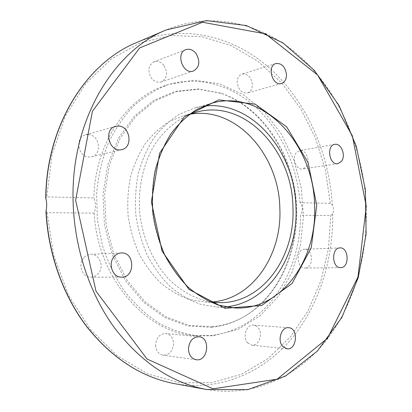 <?xml version="1.0" encoding="UTF-8"?>
<svg xmlns="http://www.w3.org/2000/svg" width="412" height="412" viewBox="0 0 412 412"><rect width="100%" height="100%" fill="white"/><g stroke="black" fill="none" stroke-linecap="round" stroke-linejoin="round"><path stroke-width="0.31" stroke-dasharray="2.06 1.54" d="M203.214 106.245L194.346 108.052L179.38 114.279C169.893 120.314 161.391 128.194 153.882 137.912C147.125 148.557 141.919 160.448 138.278 173.576C135.646 187.182 134.858 201.102 135.909 215.337C138.025 229.453 141.872 242.853 147.445 255.543C153.897 267.548 161.597 277.992 170.542 286.886C180.013 294.704 190.04 300.508 200.629 304.298L216.599 307.069L225.647 306.868M163.852 65.317C160.896 61.826 157.595 60.646 153.949 61.764C148.129 65.508 147.367 71.044 151.662 78.378C154.552 81.73 157.755 82.915 161.272 81.931C167.267 78.306 168.132 72.77 163.852 65.317M88.508 134.606L85.428 134.909C74.696 137.32 77.842 157.003 88.946 157.013L91.495 156.787C102.449 154.757 99.781 134.899 88.508 134.606M83.724 257.83C77.477 264.499 82.395 277.585 90.923 277.132C93.854 277.07 96.336 275.855 98.375 273.491C104.612 266.641 99.39 253.504 90.676 254.307C87.972 254.472 85.655 255.646 83.724 257.83M155.556 345.282C156.03 350.875 158.532 354.181 163.064 355.196C169.45 355.005 172.952 351.076 173.581 343.407C173.086 337.696 170.491 334.389 165.794 333.483C159.593 333.813 156.184 337.747 155.556 345.282M247.602 342.846L251.887 345.189C258.978 346.338 263.443 333.272 258.005 327.55L255.919 325.846L253.493 325.13C246.52 324.146 242.122 337.181 247.602 342.846M305.179 268.047C313.985 268.099 313.269 248.616 304.504 249.26L304.432 249.26C295.682 249.1 296.274 268.629 305.019 268.052L305.179 268.047M306.348 166.597C310.864 161.041 305.946 149.072 299.715 150.576L296.192 152.873C291.624 158.347 296.475 170.357 302.65 168.977L306.348 166.597M252.365 84.496C251.222 77.029 247.772 73.542 242.014 74.036C238.857 75.262 237.25 78.074 237.199 82.462C238.332 89.868 241.736 93.375 247.396 92.978C250.661 91.794 252.319 88.966 252.365 84.496M188.902 114.691C175.352 120.757 163.868 130.846 154.443 144.952C142.866 164.378 137.515 189.602 139.951 214.889C143.16 240.083 153.949 263.5 169.533 279.892C181.841 291.572 195.267 298.87 209.826 301.795M190.179 114.186L183.989 115.52L169.718 121.334C160.665 126.989 152.558 134.379 145.395 143.505C138.942 153.506 133.977 164.671 130.491 177C127.967 189.778 127.2 202.843 128.178 216.202C130.177 229.448 133.812 242.024 139.091 253.926C145.215 265.184 152.528 274.974 161.025 283.302C170.027 290.62 179.57 296.037 189.644 299.555L204.852 302.068L211.181 302.006M45.974 211.572L47.056 212.643L94.157 213.133C95.991 207.761 95.893 202.709 93.854 197.966L46.798 196.89L45.747 197.786M213.308 335.775L238.182 329.296L260.224 315.757L278.388 296.352L291.923 272.435L300.369 245.413L303.484 216.671L301.229 187.594L293.72 159.537L281.242 133.833L264.267 111.812L243.466 94.75L219.761 83.857L194.346 80.16L168.688 84.403C156.179 89.255 144.488 96.454 133.622 106.002C123.451 116.817 114.871 129.523 107.877 144.112C101.991 159.578 98.236 175.996 96.614 193.377L97.366 219.648L102.439 245.434C107.856 262.032 115.144 277.219 124.306 290.996C134.343 303.685 145.524 314.181 157.832 322.483C170.537 329.389 183.531 333.828 196.802 335.801L213.308 335.775M94.157 213.133C97.685 278.193 145.647 332.541 193.923 335.523L210.393 335.502C263.598 330.414 301.038 274.057 300.477 215.265L330.733 215.579L332.664 213.931C333.905 210.795 333.792 207.777 332.319 204.877L330.269 203.379L300.029 202.683C302.872 206.639 303.021 210.831 300.477 215.265M300.029 202.683C297.155 166.33 281.453 131.129 256.563 107.862C231.611 84.862 197.683 75.041 165.943 85.31C126.953 97.304 94.94 143.551 93.854 197.966M211.268 327.288C223.484 326.072 234.84 322.277 245.336 315.901C281.391 293.679 300.436 244.78 295.172 197.528C289.868 150.282 260.492 106.796 220.42 93.086L198.11 88.925L175.419 91.294L153.65 100.477L134.214 116.318L118.512 138.149L107.784 164.769L102.959 194.479L104.494 225.22L112.316 254.801L125.794 281.154L143.86 302.526L165.135 317.698L188.099 325.99L211.268 327.288M212.371 326.695C224.519 325.485 235.824 321.715 246.268 315.371C282.153 293.251 301.115 244.537 295.873 197.451C290.589 150.37 261.332 107.048 221.45 93.4L199.248 89.26L176.666 91.629L155.01 100.78L135.682 116.56L120.067 138.308L109.401 164.815L104.607 194.397L106.141 225.009L113.923 254.467L127.334 280.706L145.302 302.001L166.463 317.116L189.309 325.387L212.371 326.695M216.599 307.069L234.649 307.944L218.478 305.107C207.746 301.213 197.575 295.239 187.96 287.19C178.87 278.033 171.037 267.27 164.465 254.904C158.785 241.823 154.855 228.011 152.682 213.462C151.59 198.795 152.368 184.452 155.02 170.444C158.697 156.931 163.961 144.7 170.8 133.766C178.401 123.791 187.007 115.721 196.612 109.551L211.753 103.211L194.346 108.052M330.269 203.379L325.444 170.156L315.53 138.262L300.739 108.768L281.417 82.75L258.025 61.326L231.214 45.608L201.854 36.689L171.093 35.525L140.327 42.838L111.23 58.973L85.619 83.713L65.328 116.148L51.994 154.649L46.798 196.89M136.66 42.534C183.541 23.01 234.382 36.282 270.705 69.123C307.002 102.408 329.064 153.073 332.319 204.877M206.417 389.479C253.885 397.724 298.226 376.336 326.881 339.632C355.407 302.49 368.802 251.789 365.928 201.643C362.431 147.511 339.998 94.482 303.077 59.282C266.137 24.566 214.297 9.934 166.211 29.927M332.664 213.931C333.303 260.435 318.733 306.657 290.46 340.018C262.068 372.984 219.617 391.529 174.812 383.706M47.056 212.643L53.694 255.461L68.546 295.26L90.424 329.471L117.636 356.148L148.222 374.086L180.193 382.861L211.742 382.697L241.339 374.312L267.79 358.739L290.213 337.171L308.016 310.864L320.814 281.051L328.416 248.915L330.733 215.579M193.439 71.003L161.267 81.931M185.858 49.651L153.954 61.764M121.823 149.571L91.495 156.787M115.484 126.35L85.428 134.915M121.272 252.953L90.676 254.307M121.591 277.163L90.923 277.132M198.934 336.743L165.794 333.483M196.205 359.722L163.064 355.196M288.57 327.689L253.493 325.13M287.01 348.82L251.881 345.189M340.652 267.63L305.024 268.052M339.972 247.906L304.432 249.26M337.84 163.677L302.65 168.977M334.791 144.365L299.715 150.576M281.468 83.492L247.396 92.978M275.916 63.536L242.014 74.042M196.22 112.213L183.989 115.52M217.51 302.593L204.852 302.068M193.923 335.523L196.802 335.801M165.943 85.31L168.688 84.403M221.45 93.4L220.42 93.086M246.268 315.371L245.336 315.901"/><path stroke-width="0.62" d="M225.647 306.868C268.191 303.284 298.442 255.97 295.981 207.133C295.136 151.518 251.511 99.39 203.214 106.245M286.489 74.629C286.458 79.32 284.78 82.276 281.468 83.492C272.43 86.582 266.631 65.863 275.922 63.536C281.772 63.077 285.295 66.775 286.489 74.629M341.574 161.2L337.84 163.677C329.281 165.485 326.098 145.39 334.791 144.365C341.095 142.83 346.116 155.406 341.574 161.2M340.812 267.625L340.652 267.63C331.799 268.238 331.109 247.725 339.972 247.906C348.882 247.107 349.767 267.671 340.812 267.625M282.637 346.368C277.034 340.415 281.468 326.664 288.57 327.689C298.695 327.937 297.093 350.308 287.01 348.82L282.637 346.368M188.454 349.268C189.072 341.285 192.569 337.114 198.934 336.743C210.934 337.387 208.106 361.824 196.205 359.722C191.544 358.672 188.959 355.185 188.454 349.268M114.088 256.676C116.076 254.364 118.471 253.123 121.272 252.953C134.971 251.814 135.352 277.678 121.591 277.163C112.77 277.647 107.635 263.752 114.088 256.676M118.666 126.046C130.321 126.443 133.138 147.481 121.823 149.571C109.453 153.197 102.871 129.296 115.484 126.35L118.666 126.046M196.03 53.509C200.443 61.414 199.578 67.249 193.439 71.003C183.098 75.175 175.188 53.096 185.858 49.651C189.597 48.508 192.986 49.795 196.03 53.509M209.826 301.795L217.51 302.593C261.733 304.906 295.636 257.165 292.927 207.076C292.324 150.375 244.61 98.447 196.22 112.213L188.902 114.691M211.181 302.006C252.226 299.879 282.184 255.002 279.841 208.369C279.166 155.314 236.385 106.08 190.179 114.186M45.747 197.786L45.907 198.754C46.901 202.493 46.963 206.402 46.103 210.475L45.974 211.572M314.588 205.31C317.58 259.143 281.803 310.694 234.649 307.944L218.602 305.122C207.942 301.254 197.817 295.301 188.233 287.267C179.158 278.121 171.335 267.352 164.759 254.971C159.078 241.865 155.144 228.021 152.96 213.437C151.868 198.733 152.641 184.36 155.293 170.321C158.97 156.792 164.223 144.56 171.047 133.632C178.623 123.677 187.182 115.638 196.73 109.504L211.753 103.211C263.253 88.245 313.831 144.416 314.588 205.31M316.73 205.227L308.119 162.611L286.608 126.778L255.167 104.118L218.751 99.9L184.277 116.833L159.619 153.213L151.358 201.808L162.076 251.16L188.943 289.368L224.947 308.284L261.713 305.467L292.072 283.482L311.225 247.833L316.73 205.227M75.638 200.242L92.412 111.266L139.694 47.91L202.524 22.258L265.56 33.892L317.667 75.072L352.337 135.8L366.253 206.252L357.966 277.003L327.504 338.257L277.122 379.21L213.03 388.794L147.089 359.053L96.017 291.212L75.638 200.242M45.907 198.754C46.129 125.83 86.505 62.706 136.66 42.534C86.546 62.727 46.299 125.387 45.747 197.842M73.068 200.345C74.011 246.896 89.389 293.37 114.402 327.731C141.043 362.359 171.716 382.939 206.417 389.479L247.761 389.659L285.521 376.058L317.384 351.076L341.893 317.384L358.249 277.626L366.098 234.289L365.372 189.685L356.226 146.023L339.004 105.487L314.274 70.323L282.931 42.874L246.335 25.544L206.5 20.621L166.211 29.927C113.326 50.985 70.946 120.721 73.068 200.345M206.417 389.479L174.812 383.706C141.81 377.49 112.6 358.615 87.179 327.077C63.237 295.764 48.055 253.468 46.103 210.475M166.211 29.927L136.66 42.534M45.969 211.5C48.111 254.276 63.35 296.264 87.272 327.37C112.651 358.708 141.831 377.485 174.812 383.706"/></g></svg>

